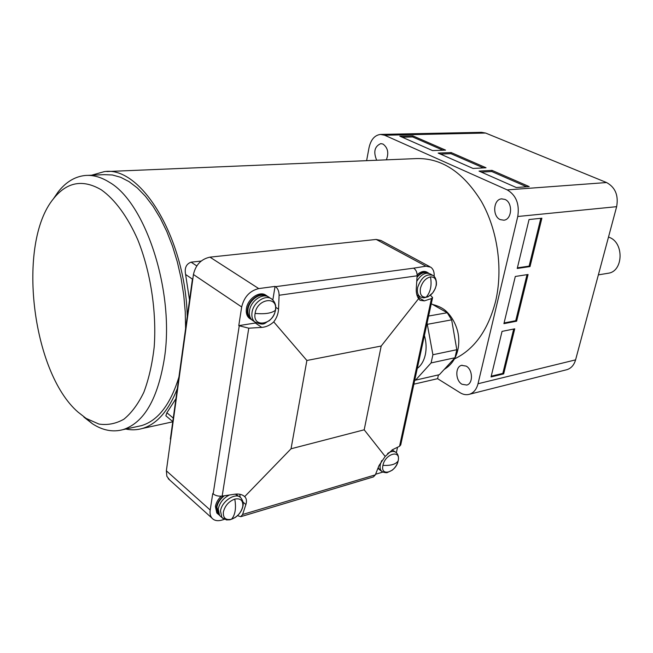 <?xml version="1.0" encoding="UTF-8"?>
<svg xmlns="http://www.w3.org/2000/svg" width="653" height="653" viewBox="0 0 653 653"><rect width="100%" height="100%" fill="white"/><g stroke="black" fill="none" stroke-linecap="round" stroke-linejoin="round"><path stroke-width="0.98" d="M398.142 460.904C396.061 472.299 380.16 477.131 382.944 465.352C385.107 453.696 401.081 449.199 398.142 460.904C395.849 464.316 390.78 465.801 382.944 465.352M436.057 285.916C434.278 292.103 430.964 295.874 426.131 297.237C421.52 297.393 419.618 294.413 420.442 288.283C422.254 281.99 425.601 278.186 430.49 276.88C435.078 276.831 436.93 279.843 436.057 285.916M275.346 310.33C273.485 324.835 252.327 328.337 255.094 313.407C257.062 298.511 278.374 295.556 275.346 310.33C271.624 313.277 264.873 314.305 255.094 313.407M242.777 506.377C241.202 512.605 237.447 516.89 231.505 519.241C225.709 520.408 222.991 518.017 223.359 512.066C224.959 505.724 228.762 501.406 234.786 499.096C240.557 498.035 243.226 500.467 242.777 506.377M169.715 480.028L166.85 476.298L166.36 470.797L193.435 274.513C195.647 264.84 201.157 259.053 209.964 257.151L376.201 239.439L380.968 240.484L429.788 266.677M378.862 469.058L377.867 468.544M417.283 368.398C421.218 365.46 423.895 360.913 425.307 354.759C426.605 348.522 426.303 342.09 424.409 335.471M251.936 319.937L250.132 318.778C247.773 316.583 246.875 313.44 247.43 309.351C248.662 299.082 261.543 290.781 267.404 296.299L267.714 296.568M250.344 318.958L249.103 318.084C246.744 315.889 245.838 312.746 246.393 308.657C247.618 298.519 260.237 290.226 266.187 295.483M219.31 515.103L217.718 513.805L216.339 507.324C217.155 503.014 219.498 499.21 223.359 495.929M221.187 496.19C218.004 499.316 216.078 502.753 215.4 506.491L216.788 512.964L217.833 513.927M250.581 318.231L250.581 318.231C248.336 316.142 247.479 313.154 248.009 309.269C249.111 300.38 259.625 292.56 265.665 296.013M218.584 513.723L216.894 507.169C217.759 502.745 220.216 498.957 224.265 495.798M378.169 467.777L380.103 470.152M416.834 294.772L418.23 295.719M270.62 298.38L269.493 297.654C263.632 292.128 250.744 300.453 249.503 310.746C248.94 314.836 249.838 317.987 252.197 320.182L253.674 321.178M229.325 495.056C223.35 498.108 219.653 502.753 218.224 508.997L219.596 515.478L220.787 516.531M239.798 496.966L235.3 494.141M432.098 274.97L430.254 273.966C425.544 271.958 421.054 274.407 416.794 281.312M395.359 451.974L392.069 449.925M431.274 303.727L447.207 312.746L428.613 316.036M454.978 357.754L439.363 374.691L415.545 380.144L431.094 362.937L454.978 357.754L456.814 349.706L432.898 354.742L427.078 323.137M427.65 324.263L451.656 319.856L447.207 312.746M451.656 319.856L456.814 349.706M414.696 380.373L415.545 380.144M431.094 362.937L432.898 354.742M417.047 277.247C420.671 273.125 424.14 271.754 427.446 273.134M236.451 494.043L237.063 494.745M417.087 276.562C421.063 272.285 424.744 271.036 428.131 272.815L428.768 273.313M291.042 448.782L306.877 360.48L381.197 346.033L364.194 429.805L291.042 448.782L244.695 496.606L245.095 497.031C246.589 498.876 246.85 501.382 245.887 504.549L242.989 502.051M364.194 429.805L385.18 456.439L378.96 465.679L375.353 474.845L242.589 514.491L245.887 504.549M224.412 519.331L221.783 520.115C217.49 521.306 214.192 520.621 211.89 518.049C210.282 516.041 209.711 513.364 210.193 510.034L212.756 493.537L213.164 493.897C215.531 495.709 218.535 496.443 222.167 496.092L234.656 494.231C238.835 493.619 242.181 494.411 244.695 496.606M239.79 494.248L240.149 497.211M237.504 515.658L240.777 516.678L373.443 476.902L375.353 474.845M242.589 514.491L240.777 516.678M272.823 299.988L275.06 286.398L275.517 286.683C277.851 288.446 279.043 291.303 279.1 295.254L278.545 309.138C278.251 313.832 276.652 318.076 273.738 321.888L306.877 360.48M273.738 321.888C270.162 325.186 266.179 327.022 261.796 327.398L255.331 323.015L256.131 322.86L254.711 321.88C252.352 319.684 251.454 316.534 252.017 312.436C253.282 302.127 266.179 293.768 272.04 299.294C275.084 302.037 276.26 305.58 275.566 309.922M222.167 496.092L248.769 328.19L261.796 327.398M248.769 328.19L238.778 325.643L255.331 323.015M430.417 295.238L432.613 297.564L431.47 298.568L424.352 300.878L420.099 300.356L418.614 298.641L381.197 346.033M418.614 298.641C416.785 295.972 416.01 292.52 416.296 288.283L417.128 275.795C417.145 272.252 415.977 269.705 413.618 268.163L425.952 266.204L430.678 267.159C433.265 268.979 434.433 272.081 434.163 276.456M420.116 296.797L417.74 297.172M427.405 272.423L427.078 272.244C424.132 270.603 420.818 271.452 417.128 274.799M385.18 456.439L392.518 449.705L399.554 446.268L400.73 444.922L432.588 297.654M238.778 325.643L241.675 306.959C244.132 296.878 249.821 290.756 258.743 288.585L275.06 286.398M382.821 472.078L375.597 474.241M397.53 447.289L396.355 452.733M170.376 439.077L192.447 278.921M177.338 388.543C168.58 410.851 156.908 424.164 142.321 428.49C136.893 430.041 131.367 430.221 125.751 429.054M454.415 358.946C474.315 349.412 488.036 330.238 495.57 301.433C503.226 269.142 497.643 229.848 481.31 201.295C463.05 171.951 441.297 157.724 416.051 158.597L106.839 171.543M166.303 416.157L165.862 415.781L166.89 412.761L175.943 398.689M504.94 199.418L501.561 198.863C493.227 199.345 492.182 216.372 500.247 219.62L503.855 220.2C512.107 219.612 513.038 202.52 504.94 199.418M386.347 159.846C388.992 152.99 387.874 147.725 382.993 144.052L380.789 143.619C374.577 146.37 373.214 151.912 376.699 160.246M466.209 366.113L461.589 365.345C455.035 366.717 455.345 380.609 461.989 384.258L466.781 385.05C473.286 383.605 472.878 369.639 466.209 366.113M178.922 377.05C170.457 404.476 157.977 420.671 141.497 425.634L137.269 426.548M53.399 198.822L58.084 191.998C65.839 182.056 74.883 176.547 85.225 175.486C92.995 174.824 100.97 177.045 109.149 182.138C145.431 202.43 174.563 291.018 164.54 357.444C157.977 398.705 144.117 422.769 122.976 429.65C112.887 432.384 102.733 430.441 92.522 423.83L83.853 417.063M101.378 189.868C114.904 199.434 127.653 216.723 137.799 239.831C150.631 271.819 156.753 311.775 154.198 346.939C152.247 363.974 148.794 379.083 143.848 392.257C138.167 404.003 131.514 412.99 123.89 419.21C115.891 423.732 107.574 425.348 98.921 424.058L86.098 418.393L77.944 412.035C31.793 372.03 16.586 243.349 53.473 198.741C66.859 181.934 82.833 178.979 101.378 189.868M607.568 273.354L608.498 273.199C623.231 271.183 624.195 243.03 609.608 237.48L608.506 237.039M526.653 186.774L491.758 171.527L481.343 172.114M483.457 167.903L450.945 153.692L440.497 154.1M412.859 135.865L445.566 150.125L432.539 150.59L399.832 136.159L412.859 135.865L412.647 136.95L442.995 150.214M451.182 152.573L486.02 167.764L473.041 168.45L438.171 153.071L451.182 152.573L450.945 153.692M492.011 170.376L529.199 186.595L516.294 187.525L479.041 171.094L492.011 170.376L491.758 171.527M412.647 136.95L402.183 137.195M491.227 376.185L502.826 373.394L513.699 329.03M504.075 322.974L515.739 320.696L527.02 274.66M530.016 266.579L517.241 268.456L529.052 219.53L541.884 218.208L530.016 266.579L529.11 266.13L540.831 218.314M515.739 320.696L516.613 321.178L503.912 323.659L515.307 276.464L528.073 274.497L516.613 321.178M502.826 373.394L503.675 373.891L491.048 376.944L502.043 331.389L514.735 328.818L503.675 373.891M517.388 267.852L529.11 266.13M87.82 175.371L104.219 174.653L112.34 174.971L120.666 177.29L129.049 181.624L137.359 187.974L145.431 196.259L153.137 206.397L160.312 218.233L166.825 231.578L172.531 246.214L177.314 261.861L181.077 278.243L183.738 295.042L185.256 311.938L185.599 328.598M566.037 369.9L567.024 369.655C571.236 368.243 574.093 364.978 575.587 359.868L616.644 206.674C618.636 195.369 615.281 187.329 606.572 182.546L485.603 133.049L481.49 132.322L380.944 134.412M91.624 175.208L104.17 171.657C140.746 165.413 185.387 237.692 187.248 316.64M189.533 300.078L185.615 274.497C184.366 268.081 186.195 263.975 191.1 262.163L201.148 261.069M366.611 160.671L369.035 147.692C370.855 139.611 374.675 135.187 380.503 134.42L384.625 135.228L507.218 189.892C516.139 195.206 519.649 204.071 517.764 216.494L478.012 383.752C476.559 389.302 473.719 392.804 469.491 394.257C466.381 395.155 463.246 394.649 460.087 392.714L437.592 378.683L413.871 384.184M437.592 378.683L438.432 374.912M382.429 471.858L381.695 471.319C380.193 469.834 379.736 467.548 380.332 464.463L381.679 460.626M420.769 297.148L420.018 296.723C417.642 294.895 416.851 291.801 417.651 287.442C421.185 277.509 426.238 273.485 432.825 275.362C437.053 277.501 436.645 285.337 436.122 285.753M223.057 518.564L221.873 517.511L220.51 511.021C221.677 500.965 236.321 491.742 240.965 497.961C242.973 500.778 243.651 503.398 243.006 505.822M426.131 297.237C430.531 292.136 431.984 285.353 430.49 276.88M234.786 499.096C236.337 508.173 235.243 514.89 231.505 519.241M387.596 453.484C391.09 451.141 393.914 450.799 396.069 452.48C398.199 454.366 398.918 457.1 398.224 460.683M275.746 307.31L278.545 309.138M279.1 295.254L417.128 275.795M417.798 297.164L424.352 300.878M431.47 298.568L399.554 446.268M213.164 493.897L239.227 325.953M275.517 286.683L413.618 268.163M166.36 470.797L210.193 510.034M193.435 274.513L241.675 306.959M209.964 257.151L258.743 288.585M376.201 239.439L425.952 266.204M173.274 418.083L166.89 412.761M185.615 274.497L192.423 279.109M196.773 265.91L191.1 262.163M485.603 133.049L384.625 135.228M606.572 182.546L507.218 189.892M616.644 206.674L517.764 216.494M575.587 359.868L478.012 383.752M432.58 304.469C439.102 306.094 444.097 308.804 447.566 312.599C452.325 317.693 455.696 323.953 457.68 331.389C459.108 337.658 459.165 343.805 457.859 349.837C455.867 358.53 451.337 365.043 444.26 369.386M379.369 469.613L381.695 471.319C383.18 472.274 384.944 472.731 387 472.69L392.241 470.201C395.285 467.638 397.277 464.479 398.216 460.732M417.471 295.287L420.573 297.05L423.862 297.858L428.058 296.797L432.678 292.936L435.151 288.797L436.114 285.794M252.197 320.182L254.711 321.88C265.142 326.557 264.416 322.566 269.142 320.794C272.57 317.905 274.701 314.313 275.542 310.036M219.596 515.478L221.873 517.511L226.485 519.927L229.962 519.796L235.219 517.494C239.39 514.482 241.977 510.638 242.981 505.969M250.132 318.778L249.103 318.084M217.718 513.805L216.788 512.964M243.585 495.749L245.095 497.031M168.213 478.665L211.89 518.049M142.321 428.49L172.751 421.822M501.994 198.83L501.561 198.863M462.087 365.231L461.589 365.345M122.976 429.65L141.497 425.634M86.098 418.393L92.522 423.83M608.498 273.199L598.368 274.872M53.473 198.741L58.084 191.998M165.862 415.781L172.784 421.593M567.024 369.655L469.491 394.257"/></g></svg>

